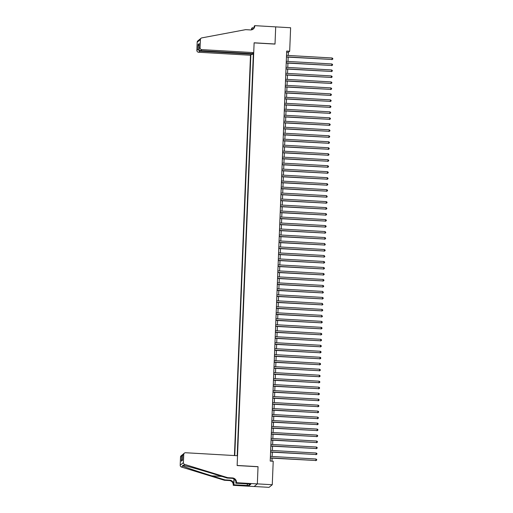 <?xml version="1.0" encoding="UTF-8"?>
<svg xmlns="http://www.w3.org/2000/svg" width="513" height="513" viewBox="0 0 513 513"><rect width="100%" height="100%" fill="white"/><g stroke="black" fill="none" stroke-linecap="round" stroke-linejoin="round"><path stroke-width="0.77" d="M251.832 53.634L251.806 54.173L250.504 55.231L234.428 455.557M254.159 486.491L269.049 487.35L272.268 484.734L273.211 461.245L270.223 461.072L286.696 51.063L289.678 51.236L290.621 27.747L275.699 26.881L275.013 44.003L254.121 42.797L253.723 52.615L201.795 49.62L200.493 50.678L252.428 53.673L253.723 52.615M272.268 484.734L257.346 483.874L258.033 466.663L237.141 465.464L254.115 42.887L275.006 44.092L275.699 26.881L254.807 25.65L254.179 26.163L254.127 27.465M237.205 455.717L253.384 52.89M250.844 54.955L234.755 455.576M288.248 55.455L288.37 52.3L289.678 51.236M271.954 461.168L272.07 458.167M272.14 456.48L272.313 452.177M272.377 450.491L272.55 446.195M272.621 444.508L272.794 440.205M272.858 438.525L273.031 434.222M273.102 432.536L273.275 428.24M273.339 426.553L273.512 422.25M273.583 420.564L273.756 416.267M273.82 414.581L273.993 410.278M274.064 408.598L274.237 404.295M274.301 402.609L274.474 398.312M274.545 396.626L274.718 392.323M274.782 390.637L274.955 386.34M275.026 384.654L275.199 380.351M275.263 378.671L275.436 374.368M275.507 372.682L275.68 368.385M275.744 366.699L275.917 362.396M275.988 360.71L276.161 356.413M276.225 354.727L276.398 350.424M276.469 348.744L276.642 344.441M276.706 342.755L276.879 338.458M276.949 336.772L277.123 332.469M277.187 330.782L277.36 326.486M277.43 324.8L277.604 320.497M277.668 318.817L277.841 314.514M277.911 312.827L278.084 308.531M278.149 306.845L278.322 302.542M278.392 300.855L278.565 296.559M278.63 294.872L278.803 290.57M278.873 288.883L279.046 284.587M279.11 282.9L279.284 278.597M279.354 276.917L279.527 272.615M279.591 270.928L279.765 266.632M279.835 264.945L280.008 260.642M280.072 258.956L280.245 254.66M280.316 252.973L280.483 248.67M280.553 246.99L280.726 242.687M280.797 241.001L280.964 236.705M281.034 235.018L281.207 230.715M281.278 229.029L281.445 224.732M281.515 223.046L281.688 218.743M281.752 217.063L281.926 212.76M281.996 211.074L282.169 206.777M282.233 205.091L282.406 200.788M282.477 199.102L282.65 194.805M282.714 193.119L282.887 188.816M282.958 187.136L283.131 182.833M283.195 181.147L283.368 176.85M283.439 175.164L283.612 170.861M283.676 169.175L283.849 164.878M283.92 163.192L284.093 158.889M284.157 157.209L284.33 152.906M284.401 151.22L284.574 146.923M284.638 145.237L284.811 140.934M284.882 139.247L285.055 134.951M285.119 133.265L285.292 128.962M285.363 127.282L285.536 122.979M285.6 121.292L285.773 116.996M285.844 115.31L286.017 111.007M286.081 109.32L286.254 105.024M286.325 103.337L286.498 99.035M286.562 97.355L286.735 93.052M286.805 91.365L286.979 87.069M287.043 85.382L287.216 81.08M287.286 79.393L287.46 75.097M287.524 73.41L287.697 69.108M287.767 67.421L287.94 63.125M288.005 61.438L288.178 57.135M286.645 52.198L288.37 52.3M253.358 53.615L252.441 53.66M252.338 53.666L251.825 53.692M253.326 54.346L251.71 54.256M286.453 57.039L332.052 59.476L286.459 56.853M332.11 57.982L332.809 58.527L332.783 59.13L332.052 59.476L332.11 57.982L286.523 55.353M332.783 59.13L331.834 59.655M250.504 55.231L198.576 52.236A1.808 1.783 -129.1 0 1 196.857 50.338L197.184 42.169A1.808 1.783 -129.1 0 1 197.832 40.867L201.051 38.251A1.808 1.783 50.9 0 1 201.833 37.885L245.676 29.651L250.447 29.927A4.226 4.155 50.9 0 0 254.794 25.977L254.807 25.65M196.857 50.338L197.896 49.492L198.095 44.522L199.236 43.599L199.038 48.568L200.076 47.722L200.403 39.552L197.184 42.169M251.319 29.889A4.226 4.155 50.9 0 0 251.575 28.593L252.223 27.753L252.146 29.671M253.98 27.856L252.223 27.753M251.806 54.173L199.878 51.178L198.576 52.236M251.659 29.818A4.226 4.155 50.9 0 0 252.056 28.209L251.992 29.722M201.051 38.251A1.808 1.783 50.9 0 0 200.403 39.552M200.076 47.722A1.808 1.783 50.9 0 0 201.795 49.62M253.037 29.203A4.226 4.155 50.9 0 0 254.32 26.368L254.794 25.977M197.896 49.492L199.878 51.178L199.903 50.524M198.095 44.522L199.127 45.933M199.236 43.599L199.211 44.156M200.493 50.678C199.435 50.486 198.948 49.787 199.038 48.568L199.204 43.881M227.682 477.667L227.201 478.052L214.024 473.993C201.455 470.094 187.008 466.067 183.43 465.458L182.628 465.291L182.756 466.009C185.45 467.33 199.14 471.973 211.76 475.833L224.938 479.892L229.715 480.168A4.226 4.155 -129.1 0 1 233.723 484.599L233.235 485.317L254.127 486.523L257.34 483.906L258.033 466.753L237.141 465.554L237.532 455.736L185.603 452.742A1.808 1.783 50.9 0 0 183.744 454.435L183.41 462.604A1.808 1.783 50.9 0 0 184.706 464.425L227.682 477.667L232.453 477.943A4.226 4.155 -129.1 0 1 236.467 482.374L236.455 482.701L257.34 483.906M224.938 479.892L224.463 480.283L229.234 480.553A4.226 4.155 -129.1 0 1 233.248 484.984M236.467 482.374L235.986 482.759A4.226 4.155 -129.1 0 0 231.979 478.328L227.201 478.052M183.744 454.435L182.699 455.281L182.5 460.244L181.365 461.174L181.564 456.204L180.525 457.051L180.191 465.22L183.41 462.604M182.756 466.009L181.487 467.042L224.463 480.283M236.455 482.701L235.82 483.214L249.055 483.977M249.222 484.105L249.164 485.561L250.844 484.201L249.055 484.099M249.164 485.561L233.864 484.804L233.235 485.317M235.82 483.214L235.884 481.643M233.947 478.95L233.723 484.599M234.095 479.039L233.864 484.804M181.487 467.042A1.808 1.783 -129.1 0 1 180.191 465.22M180.525 457.051A1.808 1.783 -129.1 0 1 181.172 455.749L182.872 454.454M247.234 485.574L247.304 483.874M247.439 483.881L247.375 485.458M182.699 455.281L183.154 454.133L184.391 453.133M182.5 460.244L182.519 459.815M181.365 461.174L182.519 459.462M181.564 456.204L182.404 454.742M286.216 63.022L331.815 65.465L286.222 62.836M331.873 63.965L332.565 64.516L332.539 65.113L331.815 65.465L331.873 63.965L286.28 61.342M332.539 65.113L331.597 65.638M285.972 69.011L331.571 71.448L285.978 68.819M331.635 69.954L332.328 70.499L332.302 71.095L331.571 71.448L331.635 69.954L286.042 67.325M332.302 71.095L331.353 71.628M285.735 74.994L331.334 77.437L285.741 74.808M331.392 75.937L332.084 76.482L332.058 77.085L331.334 77.437L331.392 75.937L285.799 73.308M332.058 77.085L331.116 77.61M285.491 80.983L331.09 83.42L285.497 80.791M331.154 81.926L331.847 82.471L331.821 83.068L331.09 83.42L331.154 81.926L285.561 79.297M331.821 83.068L330.872 83.6M285.254 86.966L330.853 89.403L285.26 86.78M330.911 87.909L331.603 88.454L331.578 89.057L330.853 89.403L330.911 87.909L285.318 85.28M331.578 89.057L330.635 89.583M285.01 92.949L330.609 95.392L285.016 92.763M330.673 93.892L331.366 94.443L331.34 95.04L330.609 95.392L330.673 93.892L285.081 91.269M331.34 95.04L330.391 95.565M284.773 98.938L330.372 101.375L284.779 98.746M330.43 99.881L331.122 100.426L331.097 101.023L330.372 101.375L330.43 99.881L284.837 97.252M331.097 101.023L330.154 101.555M284.529 104.921L330.128 107.364L284.535 104.735M330.192 105.864L330.885 106.409L330.859 107.012L330.128 107.364L330.192 105.864L284.6 103.235M330.859 107.012L329.91 107.538M284.292 110.911L329.891 113.347L284.298 110.718M329.949 111.853L330.641 112.398L330.616 112.995L329.891 113.347L329.949 111.853L284.356 109.224M330.616 112.995L329.673 113.527M284.048 116.893L329.647 119.33L284.055 116.707M329.712 117.836L330.404 118.381L330.378 118.984L329.647 119.33L329.712 117.836L284.119 115.207M330.378 118.984L329.429 119.51M283.811 122.876L329.41 125.319L283.817 122.69M329.468 123.819L330.16 124.37L330.135 124.967L329.41 125.319L329.468 123.819L283.875 121.196M330.135 124.967L329.192 125.493M283.567 128.866L329.166 131.302L283.574 128.673M329.231 129.808L329.923 130.353L329.897 130.95L329.166 131.302L329.231 129.808L283.638 127.179M329.897 130.95L328.948 131.482M283.33 134.848L328.929 137.292L283.336 134.662M328.987 135.791L329.679 136.343L329.654 136.939L328.929 137.292L328.987 135.791L283.394 133.162M329.654 136.939L328.711 137.465M283.086 140.838L328.686 143.274L283.093 140.645M328.75 141.78L329.442 142.325L329.417 142.922L328.686 143.274L328.75 141.78L283.157 139.151M329.417 142.922L328.467 143.454M282.849 146.821L328.448 149.257L282.855 146.635M328.506 147.763L329.199 148.308L329.173 148.911L328.448 149.257L328.506 147.763L282.913 145.134M329.173 148.911L328.23 149.437M282.605 152.803L328.205 155.247L282.612 152.618M328.269 153.746L328.961 154.298L328.936 154.894L328.205 155.247L328.269 153.746L282.676 151.123M328.936 154.894L327.987 155.42M282.368 158.793L327.967 161.229L282.374 158.6M328.025 159.735L328.718 160.28L328.692 160.877L327.967 161.229L328.025 159.735L282.432 157.106M328.692 160.877L327.749 161.409M282.124 164.776L327.724 167.219L282.131 164.59M327.788 165.718L328.48 166.27L328.455 166.866L327.724 167.219L327.788 165.718L282.195 163.089M328.455 166.866L327.506 167.392M281.887 170.765L327.486 173.202L281.894 170.572M327.544 171.708L328.237 172.253L328.211 172.849L327.486 173.202L327.544 171.708L281.951 169.078M328.211 172.849L327.268 173.381M281.643 176.748L327.243 179.184L281.65 176.562M327.307 177.69L327.999 178.235L327.974 178.838L327.243 179.184L327.307 177.69L281.714 175.061M327.974 178.838L327.025 179.364M281.406 182.731L327.005 185.174L281.413 182.545M327.063 183.68L327.756 184.225L327.73 184.821L327.005 185.174L327.063 183.68L281.47 181.051M327.73 184.821L326.787 185.347M281.162 188.72L326.762 191.157L281.175 188.528M326.826 189.663L327.518 190.208L327.493 190.81L326.762 191.157L326.826 189.663L281.233 187.033M327.493 190.81L326.544 191.336M280.925 194.703L326.524 197.146L280.932 194.517M326.582 195.645L327.256 196.793L326.524 197.146L326.582 195.645L280.989 193.016M327.256 196.793L326.306 197.319M280.682 200.692L326.281 203.129L280.694 200.5M326.345 201.635L327.037 202.18L327.012 202.776L326.281 203.129L326.345 201.635L280.752 199.006M327.012 202.776L326.063 203.308M280.444 206.675L326.044 209.112L280.451 206.489M326.101 207.618L326.794 208.163L326.775 208.765L326.044 209.112L326.101 207.618L280.508 204.988M326.775 208.765L325.826 209.291M280.201 212.664L325.8 215.101L280.213 212.472M325.864 213.607L326.557 214.152L326.531 214.748L325.8 215.101L325.864 213.607L280.271 210.978M326.531 214.748L325.582 215.274M279.963 218.647L325.563 221.084L279.97 218.455M325.62 219.59L326.313 220.135L326.294 220.737L325.563 221.084L325.62 219.59L280.027 216.961M326.294 220.737L325.345 221.263M279.72 224.63L325.319 227.073L279.732 224.444M325.383 225.573L326.076 226.124L326.05 226.72L325.319 227.073L325.383 225.573L279.79 222.95M326.05 226.72L325.101 227.246M279.482 230.619L325.082 233.056L279.489 230.427M325.139 231.562L325.813 232.703L325.082 233.056L325.139 231.562L279.547 228.933M325.813 232.703L324.864 233.235M279.239 236.602L324.838 239.045L279.252 236.416M324.902 237.545L325.595 238.09L325.569 238.692L324.838 239.045L324.902 237.545L279.309 234.916M325.569 238.692L324.626 239.218M279.001 242.591L324.601 245.028L279.008 242.399M324.658 243.534L325.332 244.675L324.601 245.028L324.658 243.534L279.066 240.905M325.332 244.675L324.383 245.201M278.758 248.574L324.357 251.011L278.771 248.382M324.421 249.517L325.114 250.062L325.088 250.665L324.357 251.011L324.421 249.517L278.828 246.888M325.088 250.665L324.145 251.19M278.521 254.557L324.12 257L278.527 254.371M324.178 255.5L324.851 256.647L324.12 257L324.178 255.5L278.591 252.877M324.851 256.647L323.902 257.173M278.277 260.546L323.876 262.983L278.29 260.354M323.94 261.489L324.633 262.034L324.607 262.63L323.876 262.983L323.94 261.489L278.347 258.86M324.607 262.63L323.665 263.163M278.04 266.529L323.639 268.972L278.046 266.343M323.697 267.472L324.389 268.017L324.37 268.62L323.639 268.972L323.697 267.472L278.11 264.843M324.37 268.62L323.421 269.145M277.796 272.518L323.395 274.955L277.809 272.326M323.459 273.461L324.152 274.006L324.126 274.602L323.395 274.955L323.459 273.461L277.866 270.832M324.126 274.602L323.184 275.135M277.559 278.501L323.158 280.938L277.565 278.315M323.216 279.444L323.908 279.989L323.889 280.592L323.158 280.938L323.216 279.444L277.629 276.815M323.889 280.592L322.94 281.118M277.321 284.484L322.921 286.927L277.328 284.298M322.978 285.427L323.671 285.978L323.645 286.575L322.921 286.927L322.978 285.427L277.386 282.804M323.645 286.575L322.703 287.1M277.078 290.473L322.677 292.91L277.084 290.281M322.735 291.416L323.408 292.557L322.677 292.91L322.735 291.416L277.148 288.787M323.408 292.557L322.459 293.09M276.84 296.456L322.44 298.899L276.847 296.27M322.497 297.399L323.19 297.944L323.164 298.547L322.44 298.899L322.497 297.399L276.905 294.77M323.164 298.547L322.222 299.073M276.597 302.446L322.196 304.882L276.603 302.253M322.254 303.388L322.927 304.53L322.196 304.882L322.254 303.388L276.667 300.759M322.927 304.53L321.978 305.062M276.36 308.428L321.959 310.865L276.366 308.242M322.017 309.371L322.709 309.916L322.683 310.519L321.959 310.865L322.017 309.371L276.424 306.742M322.683 310.519L321.741 311.045M276.116 314.411L321.715 316.854L276.122 314.225M321.773 315.354L322.446 316.502L321.715 316.854L321.773 315.354L276.186 312.731M322.446 316.502L321.497 317.028M275.879 320.401L321.478 322.837L275.885 320.208M321.536 321.343L322.228 321.888L322.202 322.485L321.478 322.837L321.536 321.343L275.943 318.714M322.202 322.485L321.26 323.017M275.635 326.383L321.234 328.827L275.641 326.197M321.292 327.326L321.984 327.871L321.965 328.474L321.234 328.827L321.292 327.326L275.705 324.697M321.965 328.474L321.016 329M275.398 332.373L320.997 334.809L275.404 332.18M321.055 333.315L321.747 333.86L321.722 334.457L320.997 334.809L321.055 333.315L275.462 330.686M321.722 334.457L320.779 334.989M275.154 338.356L320.753 340.792L275.16 338.17M320.811 339.298L321.51 339.843L321.484 340.446L320.753 340.792L320.811 339.298L275.224 336.669M321.484 340.446L320.535 340.972M274.917 344.338L320.516 346.782L274.923 344.152M320.574 345.281L321.266 345.833L321.241 346.429L320.516 346.782L320.574 345.281L274.981 342.658M321.241 346.429L320.298 346.955M274.673 350.328L320.272 352.764L274.679 350.135M320.336 351.27L321.029 351.815L321.003 352.412L320.272 352.764L320.336 351.27L274.744 348.641M321.003 352.412L320.054 352.944M274.436 356.311L320.035 358.754L274.442 356.125M320.093 357.253L320.785 357.805L320.76 358.401L320.035 358.754L320.093 357.253L274.5 354.624M320.76 358.401L319.817 358.927M274.192 362.3L319.791 364.737L274.199 362.107M319.856 363.242L320.548 363.788L320.522 364.384L319.791 364.737L319.856 363.242L274.263 360.613M320.522 364.384L319.573 364.916M273.955 368.283L319.554 370.719L273.961 368.097M319.612 369.225L320.304 369.77L320.279 370.373L319.554 370.719L319.612 369.225L274.019 366.596M320.279 370.373L319.336 370.899M273.711 374.266L319.31 376.709L273.718 374.08M319.375 375.208L320.067 375.76L320.041 376.356L319.31 376.709L319.375 375.208L273.782 372.585M320.041 376.356L319.092 376.882M273.474 380.255L319.073 382.692L273.48 380.062M319.131 381.197L319.823 381.743L319.798 382.339L319.073 382.692L319.131 381.197L273.538 378.568M319.798 382.339L318.855 382.871M273.23 386.238L318.829 388.681L273.237 386.052M318.894 387.18L319.586 387.732L319.561 388.328L318.829 388.681L318.894 387.18L273.301 384.551M319.561 388.328L318.611 388.854M272.993 392.227L318.592 394.664L272.999 392.035M318.65 393.17L319.342 393.715L319.317 394.311L318.592 394.664L318.65 393.17L273.057 390.54M319.317 394.311L318.374 394.843M272.749 398.21L318.349 400.647L272.756 398.024M318.413 399.152L319.105 399.698L319.08 400.3L318.349 400.647L318.413 399.152L272.82 396.523M319.08 400.3L318.131 400.826M272.512 404.193L318.111 406.636L272.518 404.007M318.169 405.142L318.862 405.687L318.836 406.283L318.111 406.636L318.169 405.142L272.576 402.513M318.836 406.283L317.893 406.809M272.268 410.182L317.868 412.619L272.275 409.99M317.932 411.125L318.624 411.67L318.599 412.272L317.868 412.619L317.932 411.125L272.339 408.495M318.599 412.272L317.65 412.798M272.031 416.165L317.63 418.608L272.037 415.979M317.688 417.107L318.381 417.659L318.355 418.255L317.63 418.608L317.688 417.107L272.095 414.478M318.355 418.255L317.412 418.781M271.787 422.154L317.387 424.591L271.794 421.962M317.451 423.097L318.143 423.642L318.118 424.238L317.387 424.591L317.451 423.097L271.858 420.468M318.118 424.238L317.169 424.77M271.55 428.137L317.149 430.574L271.557 427.951M317.207 429.08L317.9 429.625L317.874 430.227L317.149 430.574L317.207 429.08L271.614 426.45M317.874 430.227L316.931 430.753M271.306 434.126L316.906 436.563L271.313 433.934M316.97 435.069L317.662 435.614L317.637 436.21L316.906 436.563L316.97 435.069L271.377 432.44M317.637 436.21L316.688 436.736M271.069 440.109L316.668 442.546L271.076 439.917M316.726 441.052L317.419 441.597L317.393 442.2L316.668 442.546L316.726 441.052L271.133 438.423M317.393 442.2L316.45 442.725M270.826 446.092L316.425 448.535L270.832 445.906M316.489 447.035L317.181 447.586L317.156 448.182L316.425 448.535L316.489 447.035L270.896 444.412M317.156 448.182L316.207 448.708M270.588 452.081L316.188 454.518L270.595 451.889M316.245 453.024L316.938 453.569L316.912 454.165L316.188 454.518L316.245 453.024L270.652 450.395M316.912 454.165L315.97 454.698M270.345 458.064L315.944 460.507L270.351 457.878M316.008 459.007L316.701 459.552L316.675 460.155L315.944 460.507L316.008 459.007L270.415 456.378M316.675 460.155L315.726 460.68M252.056 28.209L251.575 28.593M229.715 480.168L229.234 480.553M231.979 478.328L232.453 477.943M184.706 464.425L183.43 465.458M211.76 475.833L221.905 476.417M182.493 460.026L182.692 455.057"/></g></svg>

